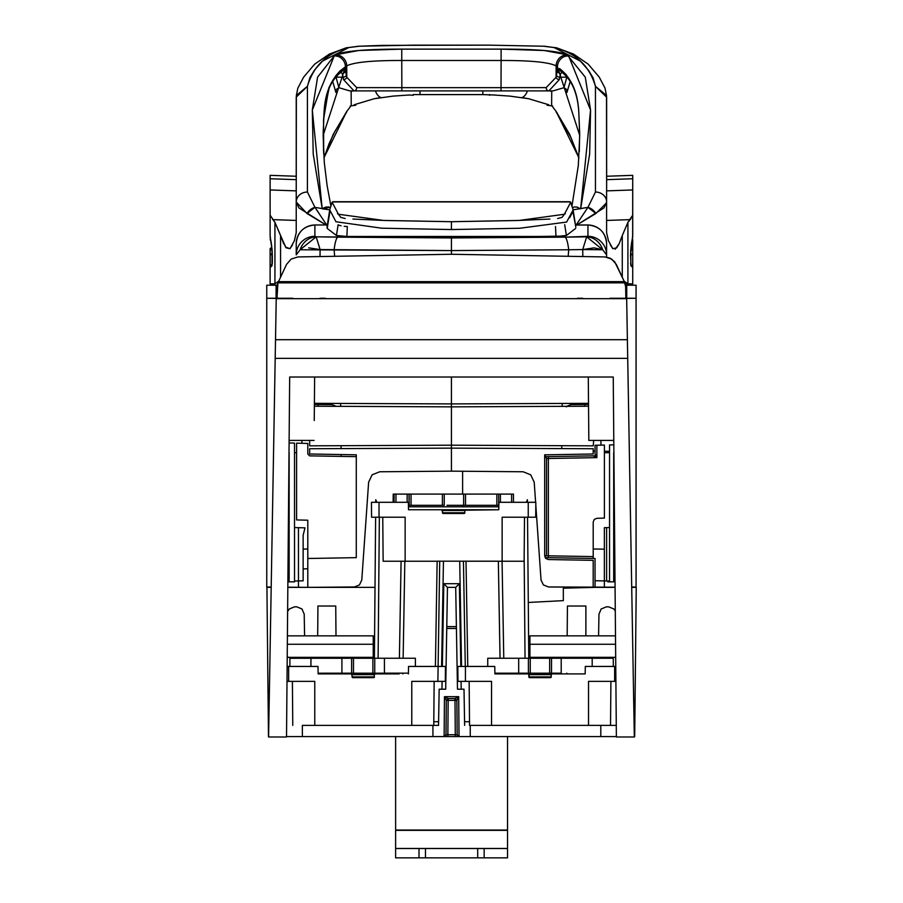 <?xml version="1.0" encoding="UTF-8"?>
<svg xmlns="http://www.w3.org/2000/svg" width="903" height="903" viewBox="0 0 903 903"><rect width="100%" height="100%" fill="white"/><g stroke="black" fill="none" stroke-linecap="round" stroke-linejoin="round"><path stroke-width="1.35" d="M314.244 420.527L314.628 377.014L314.244 420.527M588.835 440.427L588.282 377.014L588.835 440.427L613.792 440.427M595.043 580.697L609.548 581.069L606.613 581.001L606.613 527.623L604.367 527.679L604.367 580.934L604.367 527.679L606.613 527.623L606.613 581.001L604.367 580.934L604.367 587.277L604.367 580.934L595.043 580.697M613.69 581.182L615.022 581.216L613.69 581.182L613.69 452.538L613.69 581.182M609.548 527.544L606.613 527.623L609.548 527.544M631.705 587.04L636.073 587.006L636.073 298.261L609.92 298.667M604.367 549.171L593.203 548.979L604.367 549.171M604.4 452.775L609.548 452.64L604.4 452.775M592.278 587.345L563.325 588.192L563.325 600.642L528.289 602.47M462.607 506.82L462.607 505.296M462.607 494.099L462.607 471.253M570.786 404.623L566.328 406.847L570.786 404.623L588.508 404.465L570.786 404.623L566.779 406.327M561.756 448.61L561.779 445.698L561.756 448.61M562.151 406.339L562.185 403.438L562.151 406.339M584.681 406.248L584.636 404.499L584.681 406.248M615.078 587.187L548.426 586.961L593.192 587.345L593.192 560.334L548.358 559.544L545.762 558.438L544.69 555.819L544.69 454.841L593.192 453.995L593.192 448.735L451.421 448.136L451.421 445.19L593.192 445.834L593.734 440.427M636.073 587.006L636.073 285.201L626.75 285.201L636.073 285.201L636.073 298.261L609.92 298.261M626.75 285.201L626.75 298.261L626.75 285.201L625.598 285.201L626.75 285.201L625.598 285.201L625.09 283.452M588.519 406.226L451.421 406.858L451.421 403.912L588.496 403.325M595.788 455.812L595.788 457.099L595.788 455.812M338.806 214.767L340.792 217.386L345.194 218.526M352.926 219.045L385.254 220.501L451.421 221.709L517.577 220.501L549.916 219.045M557.636 218.526L562.038 217.386L564.025 214.767M329.685 209.789L335.961 221.743L381.743 228.199L451.421 229.554L451.421 221.709L383.549 220.434L338.433 214.248L332.18 202.328L329.663 209.823M428.315 237.726L474.515 237.726M339.167 225.276L341.097 225.806M344.201 226.292L347.328 226.551L346.865 236.473L336.435 235.502L338.117 224.768M569.601 217.792L572.942 211.539L569.601 217.792M338.873 214.372L337.496 213.729M565.346 213.729L563.969 214.372M572.942 211.584L575.843 227.161L572.953 211.663M602.719 249.77L594.106 247.862L582.728 249.567L602.719 249.77L586.657 236.823L587.955 236.304L565.041 237.15L586.657 236.823L582.728 249.567L568.721 249.77A27.982 4.628 -90.8 0 0 565.041 237.15A27.982 4.628 89.2 0 1 568.721 249.77L451.421 250.582L568.721 249.77L568.224 255.809L568.721 249.77L582.728 249.567L586.657 236.823A18.647 16.988 79.7 0 1 602.719 249.77L606.602 254.894L606.602 257.095L606.602 243.663A18.647 18.647 180 0 0 587.955 225.016L575.493 225.016L587.955 225.016L587.955 236.304L587.955 225.016A18.647 18.647 0 0 1 606.602 243.663L606.602 254.894A18.647 18.591 180 0 0 587.955 236.304A18.647 18.591 0 0 1 606.602 254.894L606.568 254.364M329.888 211.584L327.225 228.448L336.435 235.502L327.225 228.448L329.753 212.442M334.11 249.77L334.607 255.809L334.11 249.77A27.982 4.628 -89.2 0 1 337.79 237.15L451.421 237.94L451.421 254.262L297.911 256.937L291.15 259.071L286.544 264.376L291.15 259.071L297.911 256.937L451.421 254.262L604.92 256.937L609.897 258.089L614.695 261.802L624.345 281.646L278.496 281.646L277.955 282.842L624.876 282.842L624.345 281.646L625.632 286.601L624.876 282.842L277.955 282.842L278.496 281.646L624.345 281.646L616.286 264.376L611.681 259.071L604.92 256.937L451.421 254.262L451.421 237.94L565.041 237.15L451.421 237.94L316.174 236.823L300.123 249.77L451.421 250.582L320.113 249.567L316.174 236.823L314.887 236.304A18.647 18.591 180 0 0 296.229 254.894L300.123 249.77A18.647 16.988 -79.7 0 1 316.174 236.823L337.79 237.15A27.982 4.628 90.8 0 0 334.11 249.77M320.012 256.226L320.113 249.567L308.724 247.862M301.128 249.251L300.123 249.77M296.263 254.364L296.229 254.894A18.647 18.591 0 0 1 314.887 236.304L314.887 225.016A18.647 18.647 180 0 0 296.24 243.065M564.702 224.689L566.395 235.502L575.617 228.448L566.395 235.502L562.964 236.101L451.545 237.782L346.865 236.473L347.328 226.551M327.337 224.982L314.887 224.982C303.555 226.089 297.335 232.297 296.229 243.629L296.229 254.894L296.229 243.663A18.647 18.647 0 0 1 314.887 225.016L314.887 236.304L316.174 236.823L320.113 249.567M326.999 227.116L327.225 228.448L326.999 227.116M600.901 440.427L600.946 445.168L600.901 440.427M575.493 224.982L587.955 224.982C599.276 226.089 605.495 232.297 606.602 243.629M632.721 240.198L632.721 255.786M632.506 237.816A1.862 1.806 -169.9 0 0 632.619 237.455L632.721 236.394A1.862 1.817 -179.5 0 0 632.721 236.372L632.721 178.749L606.635 179.663L632.721 178.749L632.721 175.34L632.642 237.117A1.862 1.806 10.1 0 1 632.619 237.455A1.862 1.806 -169.9 0 0 632.642 237.117L631.558 242.963A1.862 1.219 8.9 0 1 631.569 243.257A1.862 1.219 -171.1 0 0 631.558 242.963L630.757 249.657A1.862 0.587 4.4 0 1 630.791 249.804A1.862 0.587 -175.6 0 0 630.757 249.657L630.565 254.928L632.721 236.372A1.862 1.817 0 0 1 632.382 237.387M632.721 255.47L632.721 283.847L632.721 255.47A1.862 0.914 180 0 0 630.847 254.556L630.813 265.2L632.619 267.062L632.721 255.47L632.619 267.062L630.813 265.2L630.847 254.003A1.862 0.948 0 0 1 632.721 254.951L632.721 242.884M615.169 249.239L619.142 243.776L622.269 235.581L619.142 243.776L622.269 235.581L622.269 277.198L622.269 235.581L627.912 222.307L632.721 215.207L630.26 219.632L606.602 220.434L606.602 190.872L632.721 189.957L606.602 190.872L606.602 232.635L608.408 240.616L606.602 232.635L606.602 220.434L630.26 219.632L627.912 222.307L628.985 220.975L627.912 222.307L627.912 283.847L625.565 283.802L632.721 283.847M630.813 265.11L630.825 262.073L630.813 265.11M630.87 265.256A1.862 1.851 100 0 1 632.055 267.006A1.862 1.851 -80 0 0 630.7 265.2L630.949 265.922M630.983 247.704A1.862 1.309 -0 0 1 632.721 249.014A1.862 1.309 180 0 0 630.983 247.704M630.847 249.533A1.862 1.208 0 0 1 632.721 250.741A1.862 1.208 180 0 0 630.847 249.533L630.847 254.003A1.862 0.948 0 0 1 630.587 253.991A1.862 0.948 180 0 0 630.847 254.003L630.847 249.533M632.721 236.372L632.642 237.117M631.468 243.528A1.862 1.219 -171.1 0 0 631.569 243.257L632.619 237.444M630.734 249.939A1.862 0.587 -175.6 0 0 630.791 249.804L631.569 243.246M632.055 267.006L630.508 263.326L632.055 267.006M630.508 255.842L630.508 254.906M622.269 235.581L627.912 222.307L627.912 283.847L624.108 281.126L627.856 283.847M619.142 243.776L616.749 247.817L612.821 248.697L610.247 244.736M608.475 240.808L612.821 248.697M632.721 178.749L632.721 175.34L606.602 176.254M619.943 272.221L622.235 277.119M545.322 46.358A11.186 9.402 94.1 0 0 544.509 46.245A11.186 9.402 94.1 0 0 543.629 46.222L554.137 47.577A11.186 10.825 -75.7 0 1 557.072 47.949A11.186 10.825 104.3 0 0 554.137 47.577C575.595 52.769 589.366 65.682 595.449 86.316L606.511 95.447L606.635 186.966M606.635 97.219L595.449 86.316L593.124 77.929L588.654 70.502L580.437 61.156L554.137 47.577L543.629 46.222L488.997 45.15L543.629 46.222A11.186 9.402 -85.9 0 1 544.509 46.245M586.961 208.751L587.932 207.351L573.349 209.778M552.647 105.967L547.094 105.245L548.731 104.748L528.718 98.743L509.981 96.124L494.11 95.018M521.923 97.547A11.186 6.4 98.8 0 0 527.431 90.91A11.186 6.4 -81.2 0 1 521.923 97.547L528.718 98.743M549.972 90.91L551.733 91.44M494.11 94.996L482.834 94.601L482.834 90.91L482.834 94.601L420.03 94.601L420.03 90.91L420.03 94.601L413.224 94.555L413.247 95.312M489.629 95.312L489.64 94.533M595.449 86.316L595.449 192.034A11.186 9.967 0 0 1 606.602 201.211A11.186 9.967 180 0 0 595.449 192.034L595.449 86.316M606.635 190.872L606.635 97.106M330.916 206.144L327.112 185.6L324.312 162.754L323.15 135.416L345.443 66.766L346.752 65.874A11.186 10.926 -123.5 0 0 335.747 54.767A11.186 10.926 56.5 0 1 346.752 65.874C354.078 62.205 372.42 60.411 401.756 60.49L401.846 87.647L356.685 87.614L346.797 77.286L346.752 65.874C354.078 62.205 372.42 60.411 401.756 60.49L401.756 49.134C366.483 49.089 344.483 50.963 335.747 54.767L334.324 55.738L312.303 110.064L322.19 208.604L314.944 207.351L307.426 192.034A11.186 9.967 180 0 0 296.229 202.001L296.365 95.447L307.426 86.316C313.499 65.682 327.27 52.769 348.739 47.577A11.186 10.825 -104.3 0 0 345.804 47.949A11.186 10.825 75.7 0 1 348.739 47.577L359.247 46.222A11.186 9.402 -94.1 0 0 358.356 46.245A11.186 9.402 85.9 0 1 359.247 46.222L413.867 45.15L488.997 45.15L382.691 45.376L359.247 46.222L348.739 47.577L322.439 61.156L314.718 69.813L309.943 77.534L307.426 86.316L307.426 192.034L314.944 207.351L322.19 208.604L313.217 154.052L312.303 110.064L317.585 77.161L334.324 55.738L335.747 54.767L358.728 50.5L401.756 49.134L401.756 60.49L501.109 60.49L501.109 49.134L401.756 49.134L501.109 49.134L544.148 50.5L567.118 54.767L585.279 77.161L590.562 110.064L589.648 154.052L580.685 208.604L587.932 207.351L595.449 192.034L587.932 207.351L575.572 225.874M408.766 95.018L392.895 96.124L374.147 98.743L354.145 104.759L355.782 105.245L350.229 105.967M351.132 91.44L352.892 90.91M358.356 46.245A11.186 9.402 -94.1 0 0 357.543 46.358M271.893 265.922L272.13 265.222A1.862 1.851 80 0 0 270.787 267.006L272.334 263.326L270.223 267.062L270.121 255.47L270.121 283.847L274.93 283.847L274.93 222.307L285.54 247.038L290.01 248.697L294.434 240.616L296.229 232.635L296.229 97.219L296.229 179.663L296.229 178.749L296.229 179.663L270.121 178.749L270.121 175.34L270.121 178.749L296.229 179.663L296.229 190.872L270.121 189.957L270.121 236.338A1.862 1.817 179.5 0 0 270.121 236.428L270.223 237.444A1.862 1.806 -10.1 0 1 270.189 237.117L272.085 249.657L272.334 263.326L272.334 255.842M323.184 134.852L324.042 112.785L329.437 86.643L335.397 76.574L339.02 72.296L343.354 68.538L345.443 70.637L345.443 66.766A11.186 10.915 -124.6 0 0 338.343 56.471A11.186 10.915 55.4 0 1 345.443 66.766L340.059 70.931L335.758 75.796L328.906 87.636L323.556 119.546L323.692 154.018M329.674 209.801L322.19 208.604L325.577 207.148L328.681 206.934L330.329 207.893M327.304 225.874L314.944 207.351L306.975 213.503L326.028 224.982L298.87 207.893L296.229 202.001A11.186 9.967 0 0 1 307.426 192.034L307.426 86.316L296.229 97.106L296.229 202.001L306.975 213.503A11.186 8.635 -48.8 0 1 314.944 207.351L318.725 212.871M507.542 848.527L507.542 857.85L484.155 857.85L507.542 857.85L507.542 848.47L395.627 848.47L395.627 736.577L395.627 830.038L507.542 830.038L507.542 848.47L507.542 830.354L395.627 830.354L395.627 848.527L507.542 848.527L484.155 848.527L484.155 857.85L484.155 848.527L477.698 848.527L477.698 857.85L484.155 857.85L477.698 857.85L477.698 848.527M507.542 736.577L507.542 830.038L507.542 736.577M395.627 848.527L395.627 857.85L419.003 857.85L395.627 857.85L395.627 848.527L425.471 848.527L425.471 857.85L425.471 848.527M425.471 857.85L419.003 857.85L419.003 848.527L419.003 857.85L477.698 857.85M498.343 561.181L466.016 561.181L467.765 666.448L466.016 561.181L443.452 561.181L441.612 666.448L443.452 561.181L439.727 561.181L437.876 681.37L445.337 681.37L445.472 666.448L408.54 666.448L408.404 673.909L408.54 666.448L445.472 666.448M465.282 666.448L463.442 561.181L465.282 666.448M528.91 673.909L528.898 673.175M528.774 658.253L527.544 517.216M527.408 502.294L527.386 499.731L526.325 502.373M524.158 557.377L525.038 658.253L524.158 557.377M525.174 673.175L525.185 673.909L525.174 673.175M502.068 561.237L503.772 658.253L502.068 561.237M504.032 673.175L504.043 673.909L504.032 673.175M498.343 561.237L500.036 658.253L498.343 561.406M500.296 673.175L500.307 673.909L500.296 673.175M437.142 561.181L435.404 666.448L437.142 561.181L439.727 561.181L437.876 681.37L411.768 681.37L411.768 725.391L411.768 681.37L434.151 681.37L433.767 725.391M404.826 561.237L403.133 658.242M402.873 673.164L402.851 673.909M399.126 673.909L399.137 673.164L399.126 673.909M401.09 561.26L399.397 658.242L401.09 561.237M379.35 517.216L378.12 658.253L379.35 517.216M377.996 673.175L377.985 673.909L377.996 673.175M376.844 502.373L375.772 499.731L375.75 502.294M375.625 517.216L374.395 658.253M374.26 673.175L374.26 673.909M596.872 445.269L596.872 457.652L548.381 458.498L548.381 555.819L593.203 556.598L593.203 522.036L594.264 519.428L596.838 518.299L604.4 518.108L604.4 445.077L595.043 445.269L595.043 453.995L596.872 457.652L593.203 455.857L548.381 456.636L548.381 458.498L546.541 458.498L546.541 555.819L548.381 555.819L548.381 458.498L596.872 457.652L596.872 445.269M593.203 558.46L593.203 556.598L548.381 555.819L548.381 557.682L593.203 558.46M307.799 558.494L356.29 557.648L356.29 456.67L309.627 455.857L307.799 453.995L307.799 443.452L296.602 443.159L296.602 519.925L307.799 520.218L307.799 587.368L354.416 586.961L359.462 584.93L361.787 580.019L368.627 482.191L372.126 474.82L379.7 471.772L451.421 471.152L451.421 448.136L451.421 471.152L523.142 471.772L530.716 474.82L534.204 482.191L535.614 502.294M535.806 505.093L541.044 580.019L543.38 584.93L548.426 586.961M546.541 458.498L544.69 454.841L544.69 555.819L546.541 555.819M451.421 377.014L451.421 403.912L451.421 377.014M314.402 403.325L451.421 403.912L451.421 445.19L451.421 406.858L314.379 406.226M309.65 440.427L309.65 445.834L451.421 445.19L451.421 448.136L309.65 448.735L309.65 453.995L356.29 454.807L356.29 456.67M398.494 673.909L363.83 673.909M362.713 673.909L328.049 673.909M318.849 673.909L354.823 673.909M371.709 673.909L319.12 673.909M320.633 673.909L318.127 673.909L318.003 666.448L287.143 666.448L288.655 666.448L288.655 681.37L288.655 666.448L318.003 666.448L318.127 673.909L320.633 673.909M374.463 676.889L352.08 676.889L374.463 676.889A0.745 0.745 0 0 1 373.718 677.645L352.825 677.645A0.745 0.745 0 0 1 352.08 676.889L352.08 674.654L374.463 674.654L373.718 677.645L352.825 677.645L351.335 673.909M287.007 681.37L314.775 681.37L314.775 725.391L314.775 681.37L292.391 681.37L292.775 725.391M375.208 673.909L374.463 674.654L352.08 674.654M495.623 673.909L494.9 673.909L494.765 666.448L457.832 666.448L457.968 681.37L491.537 681.37L491.537 725.391L491.537 681.37L469.154 681.37L469.537 725.391L588.53 725.391L588.53 681.37L588.53 725.391L610.53 725.391L610.913 681.37L588.53 681.37L614.65 681.37L614.65 666.448L615.767 666.448L614.65 666.448L614.65 681.37L615.891 681.37M614.65 666.448L585.302 666.448L585.178 673.909L585.302 666.448L614.65 666.448M575.256 673.909L540.592 673.909M539.475 673.909L531.596 673.909M457.832 666.448L465.429 666.448L465.429 681.37L465.429 666.448L494.765 666.448L494.9 673.909L528.097 673.909L495.882 673.909M548.482 673.909L585.178 673.909L528.097 673.909L528.842 674.654L551.225 674.654L551.225 676.889A0.745 0.745 0 0 1 550.48 677.645L529.587 677.645A0.745 0.745 0 0 1 528.842 676.889L551.225 676.889L550.48 677.645L529.587 677.645L528.842 674.654L551.225 674.654L551.97 673.909M551.225 676.889L528.842 676.889L528.842 674.654M528.39 673.175L528.39 658.253L518.683 658.253L528.39 658.253L528.39 673.175L494.889 673.175L518.683 673.175L518.683 658.253L487.744 658.253L487.744 666.448L487.744 658.253L518.683 658.253L518.683 673.175L530.253 673.175L530.253 658.253L549.588 658.253M551.519 673.175L551.519 658.253L551.519 673.175L561.203 673.175L561.203 658.253L551.519 658.253L613.284 658.253L561.203 658.253L561.203 673.175L530.253 673.175L530.253 658.253L528.39 658.253M592.199 658.253L592.199 666.448L592.199 658.253M613.284 658.253L613.284 666.448M551.519 658.253L549.656 658.253L549.656 673.175M615.496 635.859L529.926 635.859L529.914 644.257L615.575 644.257L529.914 644.257L529.926 657.316L615.428 657.316L615.677 656.47M287.233 655.657L287.741 657.35L373.244 657.328L373.244 644.257L287.335 644.257L373.244 644.257L373.244 635.859L287.414 635.859M372.883 658.253L372.883 673.175L408.416 673.164L374.745 673.175L374.745 658.253L372.883 658.253L372.883 673.175L374.745 673.175L374.745 658.253L415.391 658.242L310.925 658.276L351.617 658.264L351.617 673.186L318.116 673.198L341.91 673.186L341.91 658.264L415.391 658.242L415.391 666.448L415.391 658.242M372.883 673.175L353.479 673.186L353.479 658.264L351.617 658.264L351.617 673.186L353.479 673.186L341.91 673.186L341.91 658.264L310.914 658.276L313.533 658.276L310.925 658.276L310.948 666.448L310.937 658.276L310.925 666.448L310.914 658.276L289.886 658.287L289.886 666.448M356.324 673.186L353.479 673.186L353.479 658.264M384.441 673.175L384.43 658.253L384.441 673.175M347.034 658.264L340.375 658.264M351.978 658.264L366.776 658.253M362.182 658.264L364.18 658.253M358.367 658.264L360.399 658.264M366.234 658.253L352.52 658.264M338.715 658.264L342.451 658.264L338.715 658.264M331.254 658.264L318.387 658.276L331.254 658.264M379.441 658.253L367.465 658.253L379.441 658.253M396.045 658.253L383.177 658.253L396.045 658.253M373.661 502.294L371.438 502.294L371.562 517.216L379.023 517.216L379.023 502.294L373.661 502.294M409.217 509.755L408.495 509.755L408.37 502.294L371.438 502.294L371.562 517.216M383.143 561.237L382.759 517.216L383.143 561.237L437.142 561.237M462.076 509.755L445.19 509.755M464.831 512.735L442.447 512.735L442.447 510.5L464.831 510.5L464.831 512.735A0.745 0.745 0 0 1 464.074 513.48L443.192 513.48A0.745 0.745 0 0 1 442.447 512.735L464.831 512.735L464.074 513.48L443.192 513.48L441.702 509.755L408.495 509.755L441.702 509.755M488.862 509.755L454.198 509.755M453.08 509.755L418.416 509.755M465.576 509.755L498.772 509.755L442.447 510.5M408.495 509.755L409.477 509.755M408.37 502.294L379.023 502.294L379.023 517.216L405.142 517.216L405.142 561.237L405.142 517.216L382.759 517.216M466.027 561.237L502.136 561.237L502.136 517.216L528.244 517.216L528.244 502.294L498.907 502.294L498.772 509.755M535.829 502.294L528.244 502.294L528.244 517.216L535.705 517.216L535.829 502.294L498.907 502.294M524.508 517.216L502.136 517.216L502.136 561.237L524.124 561.237L524.508 517.216L524.124 561.237M496.842 505.296L498.693 505.296L498.693 494.099L496.842 494.099L498.693 494.099L498.693 505.296L465.508 505.296L496.842 505.296L496.842 494.099L465.508 494.099L496.842 494.099L496.842 505.296M460.722 505.296L465.508 505.296L465.508 494.099L463.623 494.099L463.634 505.296L447.008 505.296M393.121 502.294L393.211 494.099L409.036 494.099L409.036 505.296L408.416 505.296L444.231 505.296L444.231 494.099L447.008 494.099M498.558 494.099L513.457 494.099L513.457 502.294L513.457 494.099L500.409 494.099L500.409 502.294L500.409 494.099L498.558 494.099M393.211 494.099L395.965 494.099L395.965 502.294L395.965 494.099L407.151 494.099L407.151 502.294L407.151 494.099L463.623 494.099L463.634 505.296M460.722 494.099L463.623 494.099M394.08 494.099L394.08 502.294L394.08 494.099M408.449 506.82L498.828 506.82M511.606 502.294L511.606 494.099L511.606 502.294M442.38 505.296L411.046 505.296L411.046 494.099L442.38 494.099L442.38 505.296L442.38 494.099M409.172 494.099L409.172 505.296M411.046 505.296L411.046 494.099M465.508 505.296L465.508 494.099M289.671 377.014L286.522 736.995L289.671 377.014L613.239 377.014L289.671 377.014L613.239 377.014L616.377 736.995L613.239 377.014M626.671 298.667L634.324 736.995L627.72 358.356L275.189 358.356L276.228 298.667L626.671 298.667L627.393 339.709L275.517 339.709L276.228 298.667L626.671 298.667M268.586 736.995L275.189 358.356L627.72 358.356L627.393 339.709L275.517 339.709L268.586 736.995L286.522 736.995M616.377 736.995L634.324 736.995L616.377 736.995M454.999 698.527L458.69 696.653L456.862 700.378L457.166 734.737L459.029 736.577L470.237 736.577L470.237 725.391L616.275 725.391L600.8 725.391L600.8 736.577L616.377 736.577L459.04 736.577L458.69 696.653L456.862 700.378L454.999 698.527L456.862 700.378L455.01 700.401L454.999 698.527L458.69 696.653L444.468 696.653L448.17 698.527L454.999 698.527L454.999 700.378L448.17 700.378L448.17 698.527L446.308 700.378L444.468 696.653L458.69 696.653L459.04 736.577L455.293 736.577L454.999 700.378L456.862 700.378L457.166 734.737L455.293 734.737L457.166 734.737A1.862 1.862 0 0 0 459.029 736.577L286.533 736.577L302.37 736.577L302.37 725.391L432.932 725.391L432.932 736.577L444.118 736.577L444.468 696.653L444.141 736.577L446.003 734.737L446.308 700.378L444.468 696.653L448.17 698.527M464.007 689.203L464.639 725.391L464.007 689.203L457.482 689.203L456.421 628.454L446.748 628.454L456.421 628.454L457.482 689.203L464.007 689.203M566.847 673.175L566.836 673.909L566.847 673.175M567.434 606.015L567.174 635.859L567.434 606.015L585.878 606.015L585.878 635.859L585.878 606.015L567.434 606.015L585.878 606.015M566.982 657.316L566.971 658.253L566.982 657.316M634.696 736.577L636.243 587.368L631.716 587.368L636.243 587.368L634.696 736.577M441.962 689.203L442.098 681.37L441.962 689.203M445.224 585.088L443.802 583.699L442.357 666.448L443.802 583.699L459.367 583.699L460.812 666.448L459.367 583.699L455.699 587.368L456.421 628.454L456.387 626.603L446.782 626.603L456.387 626.603L455.699 587.368L456.794 586.295M461.072 681.37L461.207 689.203L461.072 681.37M464.571 721.723L469.515 721.723M461.546 666.448L459.717 561.181L461.546 666.448M433.79 721.723L438.587 721.723M447.459 587.368L455.699 587.368L447.459 587.368L446.364 586.295L447.459 587.368L446.782 626.603L447.459 587.368M529.768 673.175L529.768 673.909L529.768 673.175M373.402 673.909L373.402 673.175L373.402 673.909M302.37 725.391L438.531 725.391L439.163 689.203L445.687 689.203L446.748 628.454L445.687 689.203L439.163 689.203L438.531 725.391L432.932 725.391L432.932 736.577L302.37 736.577M470.237 725.391L600.8 725.391M266.927 587.368L268.473 736.577L266.927 587.368L271.193 587.368L266.927 587.368M446.748 628.454L446.782 626.603L446.748 628.454M317.935 606.015L317.675 635.859L317.935 606.015L335.735 606.015L335.995 635.859L335.735 606.015L317.935 606.015L335.735 606.015M317.495 657.339L317.484 658.276L317.495 657.339M559.454 658.242A3.725 3.725 0 0 0 559.171 658.253L598.192 658.242L598.204 657.316M585.878 657.316L585.878 658.253L585.878 657.316M598.576 635.859L598.96 614.153L601.184 608.972L606.421 606.827L608.611 606.827L613.837 608.972L615.282 610.891M615.078 587.368L592.176 587.368L615.078 587.368M375.016 587.368L287.831 587.368L375.016 587.368M287.617 611.466L289.321 608.972L294.559 606.827L296.748 606.827L301.974 608.972L304.209 614.153L304.582 635.859M304.966 657.35L304.977 658.242L344.156 658.264M336.187 657.339L336.187 658.264L336.187 657.339M444.141 736.577L447.865 736.577L447.865 734.737L446.003 734.737A1.862 1.862 0 0 1 444.141 736.577M458.002 585.144L459.367 583.699L443.802 583.699L446.364 586.295M336.334 673.909L336.322 673.186L336.334 673.909M448.17 700.378L447.865 734.737L446.003 734.737L446.308 700.378L448.17 700.378L447.865 734.737L455.293 734.737L454.999 700.378L448.17 700.378M447.865 736.577L455.293 736.577L455.293 734.737L447.865 734.737L447.865 736.577M446.308 700.378L446.003 734.737M470.237 736.577L600.8 736.577M451.421 448.136L451.421 445.19M451.421 406.858L451.421 403.912M615.022 581.803L607.888 581.859L609.548 581.848L609.548 444.942L613.826 444.829M595.89 455.812L593.203 455.857M548.381 456.636L545.683 456.681M545.152 557.625L595.043 558.494L595.043 587.368M534.204 482.191L530.716 474.82L523.142 471.772M593.192 451.116L595.043 451.139M604.4 451.24L609.548 451.297M563.325 588.192L591.409 587.458M591.307 587.458L598.768 587.266M573.168 209.823L566.632 222.07L519.733 228.256L451.421 229.554L451.421 221.709L519.281 220.434L564.398 214.248L570.651 202.328L573.168 209.823L580.674 208.604L590.562 110.064L568.551 55.738L567.118 54.767C558.393 50.963 536.393 49.089 501.109 49.134L501.109 60.49C530.456 60.411 548.787 62.205 556.113 65.874L556.079 77.286L546.18 87.614L501.018 87.647L501.109 60.49L401.756 60.49L401.846 87.647L356.685 87.614A3.319 2.675 90 0 1 354.01 90.91L343.524 79.599A3.319 2.291 -10.2 0 0 346.797 77.286L346.425 75.084A3.319 2.088 171.4 0 1 343.163 77.184L343.524 79.599L343.163 77.184L336.04 77.184L338.896 87.693L336.3 89.442L335.905 92.467L336.074 90.074M276.894 298.261L277.323 285.201L276.092 285.201L277.695 285.201M277.198 286.601L277.955 282.842L276.973 298.261M277.74 283.452L277.244 285.201L276.092 285.201L277.244 285.201M325.385 298.261L320.046 298.261L325.396 298.667M577.446 298.667L582.796 298.667M577.446 298.261L582.785 298.261M625.858 298.261L625.632 286.601M286.544 264.376L278.496 281.646L286.544 264.376M304.988 527.849L294.525 527.578L304.988 527.849L303.137 535.265L304.988 527.849M340.657 403.438L340.679 406.339L340.657 403.438M341.052 445.698L341.074 448.61L341.052 445.698M341.131 454.536L341.153 456.399L341.131 454.536M336.063 406.327L332.044 404.623L314.402 404.465L332.044 404.623L335.995 406.26L332.044 404.623M289.141 452.538L289.141 581.182L289.141 452.538M287.888 581.216L289.141 581.182L287.888 581.216M289.095 442.967L294.525 443.102L294.525 581.859L287.876 581.803M292.922 298.667L266.757 298.261L266.757 285.201L276.092 285.201L276.092 298.261M307.799 587.368L298.464 587.277L298.464 580.934L294.525 581.047L298.464 580.934L298.464 527.679L298.464 580.934L303.137 580.821L303.137 535.265L303.137 580.821L298.464 580.934L298.464 587.277L287.831 587.187M294.525 452.674L296.602 452.73L294.525 452.674M307.799 549.013L303.137 549.092L307.799 549.013M318.195 404.499L318.149 406.248L318.195 404.499M303.137 568.958L307.799 568.721L303.137 568.958M292.922 298.261L266.757 298.261L266.757 587.006L266.757 285.201L276.092 285.201M266.757 342.824L266.757 347.779M276.95 296.398L276.092 296.365L276.95 296.398M266.757 587.006L271.193 587.04M338.128 224.7L336.435 235.502L346.865 236.473L555.966 236.473L555.537 227.195M301.907 443.294L301.929 440.427M555.503 226.563L555.966 236.473L566.395 235.502L564.826 225.479M582.728 249.567L582.819 256.226M270.121 283.847L270.121 254.951A1.862 0.948 0 0 1 271.984 254.003L271.984 249.533A1.862 1.208 180 0 0 270.121 250.741L270.121 249.014A1.862 1.309 -0 0 1 271.848 247.704A1.862 1.309 180 0 0 270.121 249.014L270.121 250.741A1.862 1.208 0 0 1 271.984 249.533L271.984 254.003A1.862 0.948 180 0 0 272.254 253.991A1.862 0.948 0 0 1 271.984 254.003L271.984 254.556A1.862 0.914 180 0 0 270.121 255.47L270.223 267.062L272.029 265.2L271.984 254.556L272.029 265.2L270.787 267.006A1.862 1.851 -100 0 1 271.961 265.256L272.277 255.842M278.734 281.126L274.93 283.847L274.93 222.307L270.121 215.207L274.93 222.307L280.562 235.581L280.562 277.153M270.46 237.387A1.862 1.817 0 0 1 270.121 236.338L270.121 178.749L270.121 189.957L296.229 190.872L296.229 220.434L272.582 219.632L296.229 220.434L296.229 232.635L294.355 240.808M270.121 254.307L270.121 249.014L270.121 254.307M296.229 176.254L270.121 175.34L270.121 178.749M273.846 220.975L274.93 222.307L273.846 220.975M292.595 244.736L290.01 248.697L286.082 247.817L280.562 235.581L280.562 277.198M283.689 243.776L280.562 235.581M272.322 254.951L272.085 249.657A1.862 0.587 175.6 0 0 272.04 249.804A1.862 0.587 -4.4 0 1 272.085 249.657L271.272 242.963A1.862 1.219 171.1 0 0 271.272 243.257A1.862 1.219 -8.9 0 1 271.272 242.963L270.189 237.117A1.862 1.806 169.9 0 0 270.324 237.816M272.266 254.928L271.272 243.246A1.862 1.219 171.1 0 0 271.363 243.528M282.887 272.221L280.596 277.119M553.042 90.91L548.866 90.91L553.042 90.91L563.969 87.693L566.824 77.184L559.702 77.184L559.341 79.599L548.866 90.91A3.319 2.675 -90 0 1 546.18 87.614L501.018 87.647L501.018 90.91L548.866 90.91L559.341 79.599L559.702 77.184A3.319 2.088 -171.4 0 1 556.44 75.084L557.433 66.766L556.113 65.874L556.079 77.286A3.319 2.291 10.2 0 0 559.341 79.599A3.319 2.291 -169.8 0 1 556.079 77.286L546.18 87.614A3.319 2.675 90 0 0 548.866 90.91L501.018 90.91L501.018 87.647L401.846 87.647L401.846 90.91L401.846 87.647L501.018 87.647L501.109 60.49C530.456 60.411 548.787 62.205 556.113 65.874A11.186 10.926 -56.5 0 1 567.118 54.767A11.186 10.926 123.5 0 0 556.113 65.874L557.433 66.766L579.726 135.416L578.315 165.475L571.938 206.211M579.308 151.614L579.681 133.159L578.823 112.785A3.319 3.172 175.1 0 0 578.947 113.654A3.319 3.172 -4.9 0 1 578.879 113.349M333.139 134.513L323.94 157.833L346.786 111.374L333.139 134.513M351.132 90.91L351.244 105.504L346.786 111.374A1.569 1.479 -144.2 0 1 346.526 112.299L335.013 131.206L329.042 143.758L323.951 158.07M332.688 81.473L335.905 92.467L332.688 81.473M606.635 202.001L604.005 207.893L577.028 224.847M572.513 207.916L574.184 206.934L577.299 207.148L580.392 208.864L576.735 206.99M564.522 56.471A11.186 10.915 124.6 0 0 557.433 66.766A11.186 10.915 -55.4 0 1 564.522 56.471L568.551 55.738M576.848 224.982L595.901 213.503L587.932 207.351A11.186 8.635 48.8 0 1 595.901 213.503L606.59 202.791M336.018 76.992L336.04 77.184A3.725 2.337 -8.6 0 0 335.848 77.207A3.725 2.337 171.4 0 1 336.04 77.184L338.896 87.693L349.833 90.91L501.018 90.91L354.01 90.91A3.319 2.675 -90 0 0 356.685 87.614L346.797 77.286L346.752 65.874L345.443 66.766L345.443 70.637L346.797 77.286A3.319 2.291 169.8 0 1 343.524 79.599L354.01 90.91L349.822 90.91M342.09 71.19A3.319 3.24 53.3 0 1 340.081 71.834L342.181 73.549A3.319 2.867 -18.6 0 0 345.443 70.637A3.319 2.867 161.4 0 1 342.181 73.549L343.163 77.184A3.319 2.088 -8.6 0 0 346.425 75.084L345.443 70.637L343.354 68.538A3.319 3.24 53.3 0 1 342.09 71.19A3.319 3.24 -126.7 0 0 343.354 68.538C331.367 77.929 324.933 92.682 324.042 112.785A3.319 3.172 4.9 0 1 324.03 113.101A3.319 3.172 -175.1 0 0 324.042 112.785L323.184 133.159M329.516 209.778L322.473 208.864L329.561 207.295M566.802 90.165L566.96 92.467L570.188 81.473L566.96 92.467L566.576 89.442L563.969 87.681L566.824 77.184A3.725 2.337 -171.4 0 1 567.016 77.207A3.725 2.337 8.6 0 0 566.824 77.184L559.702 77.184L560.695 73.549L562.783 71.834A3.319 3.24 -53.3 0 1 559.521 68.538L557.433 70.637A3.319 2.867 18.6 0 0 560.695 73.549A3.319 2.867 -161.4 0 1 557.433 70.637L556.44 75.084A3.319 2.088 8.6 0 0 559.702 77.184L560.695 73.549M323.206 130.675L323.556 151.614M551.733 90.91L551.631 105.504L556.079 111.374L569.725 134.513L578.936 157.833L556.079 111.374A1.569 1.479 144.2 0 0 557.106 112.819M334.324 55.738L338.343 56.471M413.224 94.533L413.247 95.255L408.766 94.996M374.147 98.743L380.942 97.547A11.186 6.4 81.2 0 1 375.434 90.91M579.692 135.044L578.834 113.078A3.319 3.172 -4.9 0 1 578.823 112.785C577.943 92.682 571.497 77.929 559.521 68.538A3.319 3.24 126.7 0 0 560.774 71.19M565.018 73.583L566.35 74.791M323.996 113.349A3.319 3.172 -175.1 0 0 324.03 113.101C325.464 84.871 336.785 75.671 342.068 71.202M342.181 73.549L343.163 77.184L336.04 77.184M289.118 440.427L314.075 440.427M332.835 201.933L570.007 201.933M573.134 210.06L575.832 227.161M326.999 227.161L329.708 210.06M630.949 265.403L630.565 255.842M632.371 238.742L632.721 239.826M630.565 254.928L630.791 249.804M296.365 95.447L297.832 88.189L303.634 77.127L314.65 64.169L329.335 54.09L345.962 47.904L358.435 46.234L413.867 45.15L488.997 45.15L544.441 46.234L556.903 47.904L573.54 54.09L588.214 64.169L599.242 77.127L604.999 88.065L606.511 95.447M332.744 201.832L570.086 201.832M332.835 201.73L570.007 201.73M570.651 202.114L571.96 206.076M330.893 206.019L332.18 202.114M444.231 494.099L444.231 505.296M513.457 494.099L513.457 502.294M277.21 297.313L276.465 298.058M270.471 238.742L270.121 239.826M271.272 243.246L270.223 237.444M556.338 112.288L570.989 137.561L578.913 158.07M578.834 113.078C577.401 84.871 566.079 75.671 560.797 71.202M324.03 113.078L323.477 121.533M332.18 202.159L330.893 206.042M571.96 206.098L570.662 202.159"/></g></svg>
